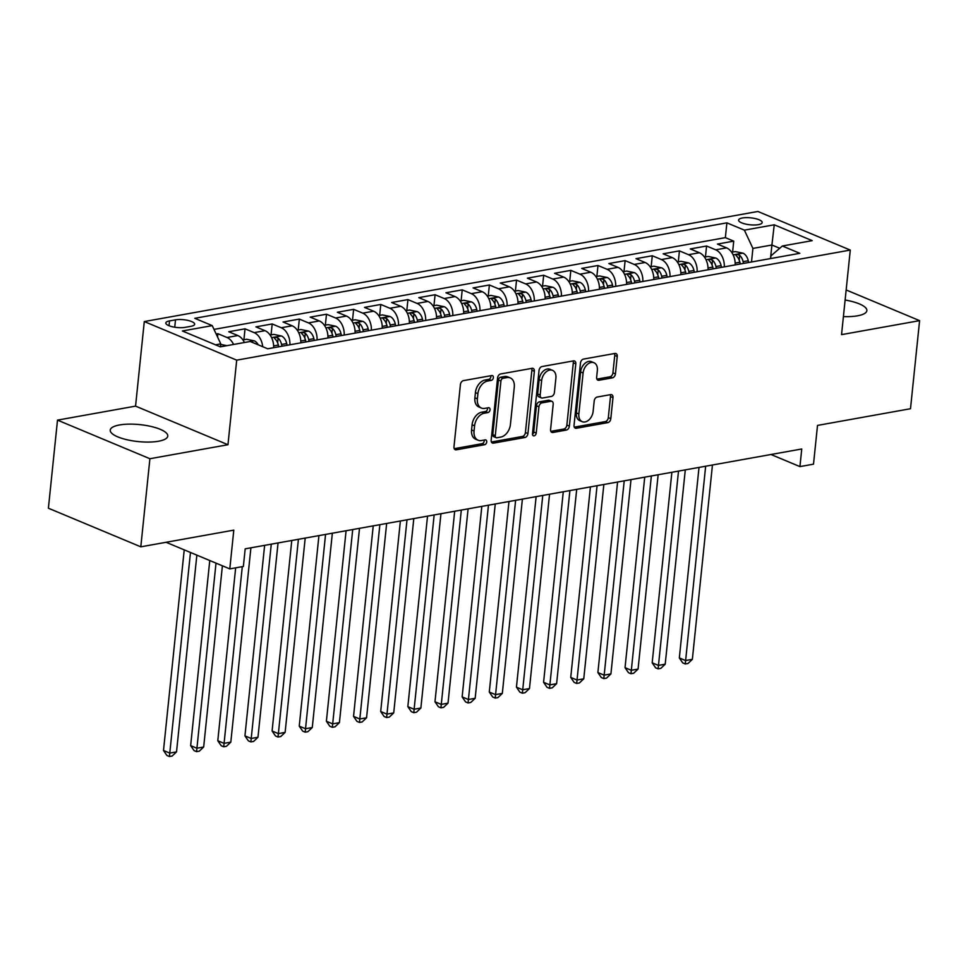<?xml version="1.0" encoding="UTF-8"?>
<svg xmlns="http://www.w3.org/2000/svg" width="968" height="968" viewBox="0 0 968 968"><rect width="100%" height="100%" fill="white"/><g stroke="black" fill="none" stroke-linecap="round" stroke-linejoin="round"><path stroke-width="1.45" d="M493.365 377.641A2.541 1.742 112.7 0 0 492.482 375.62A2.541 1.742 112.7 0 0 491.756 375.56L463.442 380.63A3.642 2.48 112.7 0 0 460.417 384.574L453.98 446.829A3.642 2.48 112.7 0 0 455.238 449.709A3.642 2.48 112.7 0 0 456.291 449.805L484.605 444.723A2.541 1.742 112.7 0 0 486.722 441.977A2.541 1.742 112.7 0 0 485.839 439.956A2.541 1.742 112.7 0 0 485.101 439.883L481.435 440.549A11.64 7.95 112.7 0 1 478.095 440.222A11.64 7.95 112.7 0 1 474.054 431.002L474.586 425.823A11.64 7.95 112.7 0 1 484.266 413.215L487.933 412.562A2.541 1.742 112.7 0 0 490.038 409.803A2.541 1.742 112.7 0 0 489.155 407.794A2.541 1.742 112.7 0 0 488.429 407.722L484.762 408.375A11.64 7.95 112.7 0 1 481.423 408.048A11.64 7.95 112.7 0 1 477.381 398.84L477.914 393.649A11.64 7.95 112.7 0 1 487.582 381.053L491.248 380.4A2.541 1.742 112.7 0 0 493.365 377.641M481.423 408.048L478.918 407.008A11.64 7.95 112.7 0 1 474.877 397.8L475.421 392.609A11.64 7.95 112.7 0 1 485.089 380.013L488.755 379.359A2.541 1.742 112.7 0 0 490.873 376.6A2.541 1.742 112.7 0 0 490.824 375.717M454.234 448.68L482.1 443.683A2.541 1.742 112.7 0 0 484.218 440.924A2.541 1.742 112.7 0 0 484.181 440.053M478.095 440.222L475.603 439.182A11.64 7.95 112.7 0 1 471.561 429.961L472.094 424.771A11.64 7.95 112.7 0 1 481.761 412.174L485.428 411.521A2.541 1.742 112.7 0 0 487.545 408.762A2.541 1.742 112.7 0 0 487.509 407.891M843.406 316.584A28.919 8.518 5.9 0 0 857.587 315.798A28.919 8.518 5.9 0 0 866.868 310.643A28.919 8.518 5.9 0 0 845.125 300.032M119.524 424.964A28.919 8.518 5.9 0 0 110.243 430.119A28.919 8.518 5.9 0 0 127.038 439.75A28.919 8.518 5.9 0 0 158.486 441.239A28.919 8.518 5.9 0 0 167.767 436.072A28.919 8.518 5.9 0 0 150.96 426.44A28.919 8.518 5.9 0 0 119.524 424.964M742.395 217.982A11.858 3.497 5.9 0 0 738.596 220.099A11.858 3.497 5.9 0 0 745.481 224.044A11.858 3.497 5.9 0 0 758.38 224.661A11.858 3.497 5.9 0 0 762.191 222.531A11.858 3.497 5.9 0 0 755.306 218.587A11.858 3.497 5.9 0 0 742.395 217.982M612.417 377.835A3.642 2.48 112.7 0 0 615.442 373.902L617.245 356.43A3.642 2.48 112.7 0 0 615.987 353.55A3.642 2.48 112.7 0 0 614.934 353.453L583.486 359.092A3.642 2.48 112.7 0 0 580.473 363.036L574.036 425.291A3.642 2.48 112.7 0 0 575.294 428.171A3.642 2.48 112.7 0 0 576.347 428.267L607.783 422.629A3.642 2.48 112.7 0 0 610.808 418.684L612.986 397.594A3.642 2.48 112.7 0 0 611.728 394.714A3.642 2.48 112.7 0 0 610.687 394.617L597.232 397.025A3.642 2.48 112.7 0 0 594.207 400.958L593.118 411.424A9.728 6.655 112.7 0 1 582.24 421.685A9.728 6.655 112.7 0 1 578.864 413.977L583.099 372.995A9.728 6.655 112.7 0 1 593.977 362.734A9.728 6.655 112.7 0 1 597.353 370.441L596.651 377.266A3.642 2.48 112.7 0 0 597.909 380.146A3.642 2.48 112.7 0 0 598.962 380.255L612.417 377.835L609.925 376.794A3.642 2.48 112.7 0 0 612.938 372.861L614.753 355.389A3.642 2.48 112.7 0 0 614.486 353.538M149.907 458.723L227.964 444.723L135.556 406.124L57.499 420.124L149.907 458.723L140.808 546.823L233.796 530.137L229.791 568.894L243.367 566.462L245.182 548.844L801.746 448.983L799.931 466.6L813.507 464.168L817.512 425.412L910.501 408.726L919.6 320.638L846.165 289.964M227.964 444.723L236.7 360.156L850.279 250.071L841.543 334.638L919.6 320.638M534.36 371.301A3.642 2.48 112.7 0 0 533.102 368.421A3.642 2.48 112.7 0 0 532.061 368.324L500.613 373.963A3.642 2.48 112.7 0 0 497.588 377.907L491.151 440.162A3.642 2.48 112.7 0 0 492.422 443.041A3.642 2.48 112.7 0 0 493.462 443.138L524.91 437.5A3.642 2.48 112.7 0 0 527.935 433.555L534.36 371.301L531.868 370.26A3.642 2.48 112.7 0 0 531.614 368.409M542.056 366.533L573.504 360.895A3.642 2.48 112.7 0 1 574.544 360.991A3.642 2.48 112.7 0 1 575.803 363.871L569.378 426.126A3.642 2.48 112.7 0 1 566.353 430.058L552.897 432.478A3.642 2.48 112.7 0 1 551.845 432.369A3.642 2.48 112.7 0 1 550.586 429.489L553.188 404.249A3.642 2.48 112.7 0 0 551.929 401.369A3.642 2.48 112.7 0 0 550.889 401.272L541.959 402.869A3.642 2.48 112.7 0 0 538.934 406.802L536.224 433.095A2.541 1.742 112.7 0 1 533.368 435.781A2.541 1.742 112.7 0 1 532.485 433.761L539.031 370.466A3.642 2.48 112.7 0 1 542.056 366.533M140.808 546.823L48.4 508.212L57.499 420.124M732.607 252.067L733.732 241.141L717.445 244.069L726.557 247.868L715.691 249.817A14.822 9.91 79.8 0 1 724.318 266.853M705.454 256.931L706.58 246.017L690.293 248.933L699.404 252.745L688.55 254.693A14.822 9.91 79.8 0 1 697.166 271.73M678.302 261.808L679.427 250.881L663.14 253.81L672.252 257.609L661.398 259.557A14.822 9.91 79.8 0 1 670.013 276.594M651.149 266.672L652.287 255.758L635.988 258.674L645.111 262.485L634.246 264.433A14.822 9.91 79.8 0 1 642.873 281.47M623.997 271.548L625.134 260.622L608.836 263.55L617.959 267.362L607.093 269.31A14.822 9.91 79.8 0 1 615.721 286.346M596.857 276.424L597.982 265.498L581.695 268.414L590.807 272.226L579.953 274.174A14.822 9.91 79.8 0 1 588.568 291.211M569.704 281.289L570.83 270.362L554.543 273.291L563.654 277.102L552.801 279.05A14.822 9.91 79.8 0 1 561.416 296.087M542.552 286.165L543.677 275.239L527.391 278.167L536.514 281.966L525.648 283.914A14.822 9.91 79.8 0 1 534.275 300.951M515.399 291.029L516.537 280.115L500.238 283.031L509.362 286.843L498.496 288.791A14.822 9.91 79.8 0 1 507.123 305.827M488.259 295.906L489.384 284.979L473.098 287.907L482.209 291.707L471.356 293.655A14.822 9.91 79.8 0 1 479.971 310.692M461.107 300.77L462.232 289.856L445.945 292.772L455.057 296.583L444.203 298.531A14.822 9.91 79.8 0 1 452.818 315.568M433.954 305.646L435.08 294.72L418.793 297.648L427.916 301.459L417.051 303.407A14.822 9.91 79.8 0 1 425.678 320.444M406.802 310.522L407.939 299.596L391.641 302.512L400.764 306.324L389.898 308.272A14.822 9.91 79.8 0 1 398.526 325.309M379.662 315.386L380.787 304.46L364.5 307.388L373.612 311.2L362.758 313.148A14.822 9.91 79.8 0 1 371.373 330.185M352.509 320.263L353.635 309.337L337.348 312.265L346.459 316.064L335.606 318.012A14.822 9.91 79.8 0 1 344.221 335.049M325.357 325.127L326.482 314.213L310.196 317.129L319.307 320.94L308.453 322.889A14.822 9.91 79.8 0 1 317.081 339.925M298.204 330.003L299.342 319.077L283.043 322.005L292.167 325.805L281.301 327.753A14.822 9.91 79.8 0 1 289.928 344.789M271.064 334.868L272.189 323.953L255.903 326.869L265.014 330.681L254.148 332.629A14.822 9.91 79.8 0 1 262.691 346.689M243.912 339.744L245.037 328.817L228.751 331.746L237.862 335.557A14.822 9.91 79.8 0 1 244.444 342.515M185.009 327.378L190.986 326.301A11.495 3.388 5.9 0 0 194.665 324.256A11.495 3.388 5.9 0 0 187.998 320.432A11.495 3.388 5.9 0 0 175.498 319.839L169.521 320.904A11.495 3.388 5.9 0 0 165.831 322.961A11.495 3.388 5.9 0 0 172.51 326.785A11.495 3.388 5.9 0 0 185.009 327.378M236.7 360.156L144.292 321.558L757.871 211.472L850.279 250.071M733.732 241.141L725.359 237.644L726.895 222.846L194.762 318.315L212.246 325.623L220.777 343.894L220.474 346.81M726.895 222.846L744.38 230.154L774.243 224.794L812.2 240.645L782.338 246.005L799.822 253.313L267.688 348.782L250.204 341.486L220.341 346.834L182.383 330.983L212.246 325.623M217.546 336.973L217.885 333.694L227.008 337.505A14.822 9.91 79.8 0 1 233.591 344.463M245.037 328.817L254.148 332.629M272.189 323.953L281.301 327.753M299.342 319.077L308.453 322.889M326.482 314.213L335.606 318.012M353.635 309.337L362.758 313.148M380.787 304.46L389.898 308.272M407.939 299.596L417.051 303.407M435.08 294.72L444.203 298.531M462.232 289.856L471.356 293.655M489.384 284.979L498.496 288.791M516.537 280.115L525.648 283.914M543.677 275.239L552.801 279.05M570.83 270.362L579.953 274.174M597.982 265.498L607.093 269.31M625.134 260.622L634.246 264.433M652.287 255.758L661.398 259.557M679.427 250.881L688.55 254.693M706.58 246.017L715.691 249.817M725.359 237.644L214.001 329.398M217.885 333.694L216.154 333.996M770.516 258.565L771.907 245.013L752.91 248.413L751.507 261.977M220.777 343.894L215.537 344.826M135.556 406.124L144.292 321.558M770.976 454.5L799.931 466.6M166.085 542.286L229.791 568.894M779.724 248.268L771.907 245.013L774.243 224.794M770.625 258.553L770.891 255.927L782.338 246.005M273.642 347.718A14.822 9.91 -100.2 0 0 265.014 330.681M300.782 342.841A14.822 9.91 -100.2 0 0 292.167 325.805M327.934 337.977A14.822 9.91 -100.2 0 0 319.307 320.94M355.087 333.101A14.822 9.91 -100.2 0 0 346.459 316.064M382.239 328.237A14.822 9.91 -100.2 0 0 373.612 311.2M409.379 323.36A14.822 9.91 -100.2 0 0 400.764 306.324M436.532 318.484A14.822 9.91 -100.2 0 0 427.916 301.459M463.684 313.62A14.822 9.91 -100.2 0 0 455.057 296.583M490.836 308.744A14.822 9.91 -100.2 0 0 482.209 291.707M517.977 303.879A14.822 9.91 -100.2 0 0 509.362 286.843M545.129 299.003A14.822 9.91 -100.2 0 0 536.514 281.966M572.282 294.139A14.822 9.91 -100.2 0 0 563.654 277.102M599.434 289.263A14.822 9.91 -100.2 0 0 590.807 272.226M626.574 284.398A14.822 9.91 -100.2 0 0 617.959 267.362M653.727 279.522A14.822 9.91 -100.2 0 0 645.111 262.485M680.879 274.646A14.822 9.91 -100.2 0 0 672.252 257.609M708.031 269.782A14.822 9.91 -100.2 0 0 699.404 252.745M735.172 264.905A14.822 9.91 -100.2 0 0 726.557 247.868M752.91 248.413L744.38 230.154M491.417 442.013L522.418 436.447A3.642 2.48 112.7 0 0 525.43 432.514L531.868 370.26M503.045 378.282A2.541 1.742 112.7 0 0 500.928 381.041L495.277 435.685A2.541 1.742 112.7 0 0 496.161 437.693A2.541 1.742 112.7 0 0 496.899 437.766L500.759 437.076A11.64 7.95 112.7 0 0 510.426 424.48L514.286 387.127A11.64 7.95 112.7 0 0 510.257 377.907A11.64 7.95 112.7 0 0 506.905 377.593L503.045 378.282L500.541 377.242A2.541 1.742 112.7 0 0 498.435 379.988L500.928 381.041M496.161 437.693L493.668 436.653A2.541 1.742 112.7 0 1 492.785 434.644L498.435 379.988M510.257 377.907L507.752 376.867A11.64 7.95 112.7 0 0 504.413 376.54L506.905 377.593M500.541 377.242L504.413 376.54M550.84 431.353L563.848 429.018A3.642 2.48 112.7 0 0 566.873 425.085L573.31 362.831A3.642 2.48 112.7 0 0 573.056 360.967M551.929 401.369L549.437 400.329A3.642 2.48 112.7 0 0 548.384 400.22L539.466 401.829A3.642 2.48 112.7 0 0 536.441 405.761L533.719 432.043L536.224 433.095M532.485 434.378A2.541 1.742 112.7 0 0 533.719 432.043M555.898 378.052A9.728 6.655 112.7 0 0 552.522 370.345A9.728 6.655 112.7 0 0 541.644 380.606L540.156 395.041A3.642 2.48 112.7 0 0 541.414 397.921A3.642 2.48 112.7 0 0 542.455 398.029L551.385 396.42A3.642 2.48 112.7 0 0 554.41 392.488L555.898 378.052M552.522 370.345L550.03 369.304A9.728 6.655 112.7 0 0 539.152 379.565L541.644 380.606M541.414 397.921L538.922 396.88A3.642 2.48 112.7 0 1 537.651 394L539.152 379.565M596.905 379.129L609.925 376.794M593.977 362.734L591.484 361.693A9.728 6.655 112.7 0 0 580.606 371.954L583.099 372.995M582.24 421.685L579.747 420.644A9.728 6.655 112.7 0 1 576.371 412.937L580.606 371.954M574.29 427.142L605.29 421.588A3.642 2.48 112.7 0 0 608.315 417.644L610.493 396.553A3.642 2.48 112.7 0 0 610.239 394.69M226.863 345.673L220.728 344.39M184.222 549.86L163.495 750.49L169.739 753.092L176.527 751.882L196.855 555.136M190.466 552.474L169.424 756.528L166.932 755.488L163.495 750.49M176.527 751.882L172.147 756.044L169.424 756.528M242.944 339.913L246.61 339.26L254.318 340.857A9.825 6.558 79.8 0 1 258.262 344.85M209.766 560.533L190.648 745.614L196.891 748.228L203.667 747.006L222.398 565.808M216.009 563.134L196.577 751.652L194.084 750.611L190.648 745.614M203.667 747.006L199.287 751.168L196.577 751.652M270.096 335.049L273.75 334.384L281.47 335.993A9.825 6.558 79.8 0 1 286.722 343.543L287.109 345.298M235.66 567.841L217.788 740.738L224.031 743.351L230.82 742.129L250.906 547.815M281.954 346.229L281.567 344.475A9.825 6.558 -100.2 0 0 278.131 338.135C275.19 336.949 274.101 337.142 274.876 338.715A9.825 6.558 79.8 0 1 278.312 345.056L278.687 346.81M278.046 344.039A5.009 3.34 79.8 0 1 278.445 345.322L278.772 346.798M274.331 337.856L274.876 338.715M242.29 566.655L223.729 746.788L221.224 745.747L217.788 740.738M230.82 742.129L226.439 746.292L223.729 746.788M297.249 330.173L300.903 329.519L308.611 331.116A9.825 6.558 79.8 0 1 313.874 338.679L314.261 340.434M264.627 545.347L244.94 735.874L251.184 738.475L257.972 737.265L278.058 542.939M309.094 341.353L308.719 339.599A9.825 6.558 -100.2 0 0 305.283 333.258C302.331 332.072 301.254 332.266 302.028 333.839A9.825 6.558 79.8 0 1 305.452 340.191L305.84 341.934M305.198 339.175A5.009 3.34 79.8 0 1 305.598 340.446L305.924 341.922M301.484 332.98L302.028 333.839M271.27 544.161L250.869 741.911L248.377 740.871L244.94 735.874M257.972 737.265L253.592 741.428L250.869 741.911M324.389 325.309L328.055 324.643L335.763 326.252A9.825 6.558 79.8 0 1 341.026 333.803L341.401 335.557M291.779 540.483L272.093 730.997L278.336 733.611L285.124 732.389L305.198 538.075M336.247 336.477L335.86 334.734A9.825 6.558 -100.2 0 0 332.435 328.394C329.483 327.208 328.394 327.402 329.18 328.975A9.825 6.558 79.8 0 1 332.605 335.315L332.992 337.07M332.339 334.299A5.009 3.34 79.8 0 1 332.75 335.581L333.077 337.058M328.624 328.116L329.18 328.975M298.41 539.285L278.022 737.047L275.529 735.995L272.093 730.997M285.124 732.389L280.744 736.551L278.022 737.047M351.541 320.432L355.208 319.779L362.915 321.376A9.825 6.558 79.8 0 1 368.167 328.939L368.554 330.681M318.932 535.606L299.245 726.133L305.489 728.735L312.277 727.525L332.351 533.199M363.399 331.613L363.012 329.858A9.825 6.558 -100.2 0 0 359.588 323.518C356.635 322.332 355.546 322.526 356.321 324.099A9.825 6.558 79.8 0 1 359.757 330.451L360.144 332.193M359.491 329.435A5.009 3.34 79.8 0 1 359.902 330.705L360.229 332.181M355.776 323.239L356.321 324.099M325.563 534.421L305.174 732.171L302.681 731.13L299.245 726.133M312.277 727.525L307.885 731.687L305.174 732.171M378.694 315.556L382.348 314.902L390.068 316.5A9.825 6.558 79.8 0 1 395.319 324.062L395.706 325.817M346.084 530.742L326.385 721.257L332.629 723.87L339.417 722.648L359.503 528.334M390.552 326.736L390.164 324.994A9.825 6.558 -100.2 0 0 386.728 318.641C383.788 317.456 382.699 317.661 383.473 319.234A9.825 6.558 79.8 0 1 386.91 325.575L387.285 327.329M386.643 324.558A5.009 3.34 79.8 0 1 387.043 325.841L387.369 327.305M382.929 318.375L383.473 319.234M352.715 529.544L332.326 727.295L329.822 726.254L326.385 721.257M339.417 722.648L335.037 726.811L332.326 727.295M405.846 310.692L409.5 310.038L417.208 311.635A9.825 6.558 79.8 0 1 422.471 319.198L422.859 320.94M373.224 525.866L353.538 716.393L359.781 718.994L366.569 717.784L386.656 523.458M417.692 321.872L417.317 320.118A9.825 6.558 -100.2 0 0 413.88 313.777C410.928 312.591 409.851 312.785 410.626 314.358A9.825 6.558 79.8 0 1 414.05 320.698L414.437 322.453M413.796 319.682A5.009 3.34 79.8 0 1 414.195 320.965L414.522 322.441M410.081 313.499L410.626 314.358M379.867 524.68L359.467 722.43L356.974 721.39L353.538 716.393M366.569 717.784L362.189 721.946L359.467 722.43M432.986 305.815L436.653 305.162L444.36 306.759A9.825 6.558 79.8 0 1 449.624 314.322L449.999 316.076M400.377 521.002L380.69 711.516L386.934 714.13L393.722 712.908L413.796 518.582M444.844 316.996L444.457 315.253A9.825 6.558 -100.2 0 0 441.033 308.901C438.081 307.715 436.991 307.909 437.778 309.494A9.825 6.558 79.8 0 1 441.202 315.834L441.589 317.589M440.936 314.818A5.009 3.34 79.8 0 1 441.347 316.088L441.674 317.564M437.221 308.635L437.778 309.494M407.008 519.804L386.619 717.554L384.127 716.514L380.69 711.516M393.722 712.908L389.342 717.07L386.619 717.554M460.139 300.951L463.805 300.286L471.513 301.895A9.825 6.558 79.8 0 1 476.764 309.457L477.151 311.2M427.529 516.125L407.843 706.652L414.086 709.254L420.874 708.031L440.948 513.718M471.997 312.132L471.61 310.377A9.825 6.558 -100.2 0 0 468.185 304.037C465.233 302.851 464.144 303.044 464.918 304.618A9.825 6.558 79.8 0 1 468.355 310.958L468.742 312.712M468.089 309.941A5.009 3.34 79.8 0 1 468.5 311.224L468.827 312.7M464.374 303.758L464.918 304.618M434.16 514.94L413.772 712.69L411.279 711.649L407.843 706.652M420.874 708.031L416.482 712.206L413.772 712.69M487.291 296.075L490.957 295.421L498.665 297.019A9.825 6.558 79.8 0 1 503.917 304.581L504.304 306.336M454.682 511.249L434.983 701.776L441.226 704.389L448.015 703.167L468.101 508.841M499.149 307.255L498.762 305.501A9.825 6.558 -100.2 0 0 495.326 299.16C492.385 297.975 491.296 298.168 492.071 299.741A9.825 6.558 79.8 0 1 495.507 306.094L495.882 307.836M495.241 305.077A5.009 3.34 79.8 0 1 495.652 306.348L495.967 307.824M491.526 298.882L492.071 299.741M461.312 510.063L440.924 707.814L438.419 706.773L434.983 701.776M448.015 703.167L443.634 707.33L440.924 707.814M514.444 291.211L518.098 290.545L525.806 292.154A9.825 6.558 79.8 0 1 531.069 299.705L531.456 301.459M481.822 506.385L462.135 696.899L468.379 699.513L475.167 698.291L495.253 503.977M526.289 302.391L525.914 300.637A9.825 6.558 -100.2 0 0 522.478 294.296C519.538 293.11 518.449 293.304 519.223 294.877A9.825 6.558 79.8 0 1 522.647 301.217L523.035 302.972M522.393 300.201A5.009 3.34 79.8 0 1 522.793 301.484L523.119 302.96M518.679 294.018L519.223 294.877M488.465 505.187L468.076 702.95L465.572 701.897L462.135 696.899M475.167 698.291L470.787 702.453L468.076 702.95M541.584 286.334L545.25 285.681L552.958 287.278A9.825 6.558 79.8 0 1 558.221 294.841L558.609 296.583M508.974 501.509L489.288 692.035L495.531 694.637L502.319 693.427L522.393 499.101M553.442 297.515L553.055 295.76A9.825 6.558 -100.2 0 0 549.63 289.42C546.678 288.234 545.601 288.428 546.375 290.001A9.825 6.558 79.8 0 1 549.8 296.353L550.187 298.096M549.534 295.337A5.009 3.34 79.8 0 1 549.945 296.607L550.272 298.083M545.819 289.142L546.375 290.001M515.617 500.323L495.217 698.073L492.724 697.033L489.288 692.035M502.319 693.427L497.939 697.589L495.217 698.073M568.736 281.458L572.403 280.805L580.11 282.402A9.825 6.558 79.8 0 1 585.362 289.964L585.749 291.719M536.127 496.644L516.44 687.159L522.684 689.773L529.472 688.55L549.546 494.237M580.594 292.638L580.207 290.896A9.825 6.558 -100.2 0 0 576.783 284.544C573.83 283.358 572.741 283.563 573.528 285.137A9.825 6.558 79.8 0 1 576.952 291.477L577.339 293.231M576.686 290.461A5.009 3.34 79.8 0 1 577.097 291.743L577.424 293.207M572.971 284.277L573.528 285.137M542.758 495.447L522.369 693.209L519.876 692.156L516.44 687.159M529.472 688.55L525.079 692.713L522.369 693.209M595.889 276.594L599.555 275.94L607.263 277.538A9.825 6.558 79.8 0 1 612.514 285.1L612.901 286.843M563.279 491.768L543.58 682.295L549.824 684.896L556.612 683.686L576.698 489.36M607.747 287.774L607.359 286.02A9.825 6.558 -100.2 0 0 603.935 279.679C600.983 278.494 599.894 278.687 600.668 280.26A9.825 6.558 79.8 0 1 604.105 286.601L604.492 288.355M603.838 285.584A5.009 3.34 79.8 0 1 604.25 286.867L604.564 288.343M600.124 279.401L600.668 280.26M569.91 490.582L549.521 688.333L547.017 687.292L543.58 682.295M556.612 683.686L552.232 687.849L549.521 688.333M623.041 271.718L626.695 271.064L634.415 272.661A9.825 6.558 79.8 0 1 639.666 280.224L640.054 281.978M590.419 486.904L570.733 677.418L576.976 680.032L583.764 678.81L603.851 484.496M634.899 282.898L634.512 281.156A9.825 6.558 -100.2 0 0 631.075 274.803C628.135 273.617 627.046 273.811 627.821 275.396A9.825 6.558 79.8 0 1 631.245 281.736L631.632 283.491M630.991 280.72A5.009 3.34 79.8 0 1 631.39 281.99L631.717 283.467M627.276 274.537L627.821 275.396M597.062 485.706L576.674 683.456L574.169 682.416L570.733 677.418M583.764 678.81L579.384 682.972L576.674 683.456M650.193 266.853L653.848 266.188L661.555 267.797A9.825 6.558 79.8 0 1 666.819 275.36L667.206 277.102M617.572 482.028L597.885 672.554L604.129 675.156L610.917 673.934L631.003 479.62M662.039 278.034L661.652 276.279A9.825 6.558 -100.2 0 0 658.228 269.939C655.275 268.753 654.199 268.947 654.973 270.52A9.825 6.558 79.8 0 1 658.397 276.86L658.784 278.615M658.131 275.844A5.009 3.34 79.8 0 1 658.543 277.126L658.869 278.602M654.416 269.661L654.973 270.52M624.215 480.842L603.814 678.592L601.322 677.552L597.885 672.554M610.917 673.934L606.537 678.108L603.814 678.592M677.334 261.977L681 261.324L688.708 262.921A9.825 6.558 79.8 0 1 693.971 270.483L694.346 272.238M644.724 477.151L625.038 667.678L631.281 670.292L638.069 669.07L658.143 474.744M689.192 273.157L688.805 271.403A9.825 6.558 -100.2 0 0 685.38 265.063C682.428 263.877 681.339 264.07 682.125 265.656A9.825 6.558 79.8 0 1 685.55 271.996L685.937 273.738M685.284 270.979A5.009 3.34 79.8 0 1 685.695 272.25L686.022 273.726M681.569 264.784L682.125 265.656M651.355 475.966L630.967 673.716L628.474 672.675L625.038 667.678M638.069 669.07L633.677 673.232L630.967 673.716M704.486 257.113L708.153 256.447L715.86 258.057A9.825 6.558 79.8 0 1 721.112 265.607L721.499 267.362M671.877 472.287L652.178 662.802L658.434 665.415L665.21 664.193L685.296 469.879M716.344 268.293L715.957 266.539A9.825 6.558 -100.2 0 0 712.533 260.198C709.58 259.013 708.491 259.206 709.266 260.779A9.825 6.558 79.8 0 1 712.702 267.12L713.089 268.874M712.436 266.103A5.009 3.34 79.8 0 1 712.847 267.386L713.162 268.862M708.721 259.92L709.266 260.779M678.507 471.089L658.119 668.852L655.614 667.799L652.178 662.802M665.21 664.193L660.829 668.356L658.119 668.852M731.639 252.237L735.293 251.583L743.013 253.18A9.825 6.558 79.8 0 1 748.264 260.743L748.651 262.497M699.017 467.411L679.33 657.938L685.574 660.539L692.362 659.329L712.448 465.003M743.497 263.417L743.109 261.662A9.825 6.558 -100.2 0 0 739.673 255.322C736.733 254.136 735.644 254.33 736.418 255.903A9.825 6.558 79.8 0 1 739.842 262.255L740.23 263.998M739.588 261.239A5.009 3.34 79.8 0 1 739.988 262.51L740.314 263.986M735.874 255.044L736.418 255.903M705.66 466.225L685.271 663.975L682.767 662.935L679.33 657.938M692.362 659.329L687.982 663.491L685.271 663.975M237.862 335.557L227.008 337.505M169.025 325.732L169.521 320.904M174.736 327.22L175.498 319.839M485.089 380.013L487.582 381.053M475.421 392.609L477.914 393.649M474.877 397.8L477.381 398.84M485.428 411.521L487.933 412.562M481.761 412.174L484.266 413.215M472.094 424.771L474.586 425.823M471.561 429.961L474.054 431.002M482.1 443.683L484.605 444.723M454.44 449.031L456.291 449.805M488.755 379.359L491.248 380.4M525.43 432.514L527.935 433.555M522.418 436.447L524.91 437.5M491.611 442.364L493.462 443.138M492.785 434.644L495.277 435.685M573.31 362.831L575.803 363.871M566.873 425.085L569.378 426.126M563.848 429.018L566.353 430.058M551.046 431.704L552.897 432.478M548.384 400.22L550.889 401.272M539.466 401.829L541.959 402.869M536.441 405.761L538.934 406.802M537.651 394L540.156 395.041M597.111 379.48L598.962 380.255M576.371 412.937L578.864 413.977M610.493 396.553L612.986 397.594M608.315 417.644L610.808 418.684M605.29 421.588L607.783 422.629M574.496 427.493L576.347 428.267M614.753 355.389L617.245 356.43M612.938 372.861L615.442 373.902M254.124 340.821L250.276 341.51M281.277 335.944L271.609 337.675M278.312 345.056L273.629 345.903M286.722 343.543L281.567 344.475M277.647 342.89L278.131 338.135M308.417 331.08L298.761 332.81M305.452 340.191L300.782 341.026M313.874 338.679L308.719 339.599M304.799 338.014L305.283 333.258M335.569 326.204L325.913 327.934M332.605 335.315L327.934 336.15M341.026 333.803L335.86 334.734M331.939 333.137L332.435 328.394M362.722 321.34L353.066 323.07M359.757 330.451L355.075 331.286M368.167 328.939L363.012 329.858M359.092 328.273L359.588 323.518M389.874 316.463L380.218 318.194M386.91 325.575L382.227 326.41M395.319 324.062L390.164 324.994M386.244 323.397L386.728 318.641M417.026 311.587L407.359 313.329M414.05 320.698L409.379 321.545M422.471 319.198L417.317 320.118M413.396 318.532L413.88 313.777M444.167 306.723L434.511 308.453M441.202 315.834L436.532 316.669M449.624 314.322L444.457 315.253M440.537 313.656L441.033 308.901M471.319 301.847L461.663 303.577M468.355 310.958L463.672 311.805M476.764 309.457L471.61 310.377M467.689 308.792L468.185 304.037M498.472 296.982L488.816 298.713M495.507 306.094L490.824 306.929M503.917 304.581L498.762 305.501M494.842 303.916L495.326 299.16M525.624 292.106L515.956 293.836M522.647 301.217L517.977 302.064M531.069 299.705L525.914 300.637M521.994 299.039L522.478 294.296M552.764 287.242L543.109 288.972M549.8 296.353L545.129 297.188M558.221 294.841L553.055 295.76M549.134 294.175L549.63 289.42M579.917 282.366L570.261 284.096M576.952 291.477L572.269 292.312M585.362 289.964L580.207 290.896M576.287 289.299L576.783 284.544M607.069 277.489L597.413 279.232M604.105 286.601L599.422 287.448M612.514 285.1L607.359 286.02M603.439 284.435L603.935 279.679M634.221 272.625L624.554 274.355M631.245 281.736L626.574 282.571M639.666 280.224L634.512 281.156M630.591 279.558L631.075 274.803M661.362 267.749L651.706 269.491M658.397 276.86L653.727 277.707M666.819 275.36L661.652 276.279M657.732 274.694L658.228 269.939M688.514 262.885L678.858 264.615M685.55 271.996L680.879 272.831M693.971 270.483L688.805 271.403M684.884 269.818L685.38 265.063M715.667 258.008L706.011 259.739M712.702 267.12L708.019 267.967M721.112 265.607L715.957 266.539M712.037 264.942L712.533 260.198M742.819 253.144L733.151 254.874M739.842 262.255L735.172 263.09M748.264 260.743L743.109 261.662M739.189 260.077L739.673 255.322"/></g></svg>
